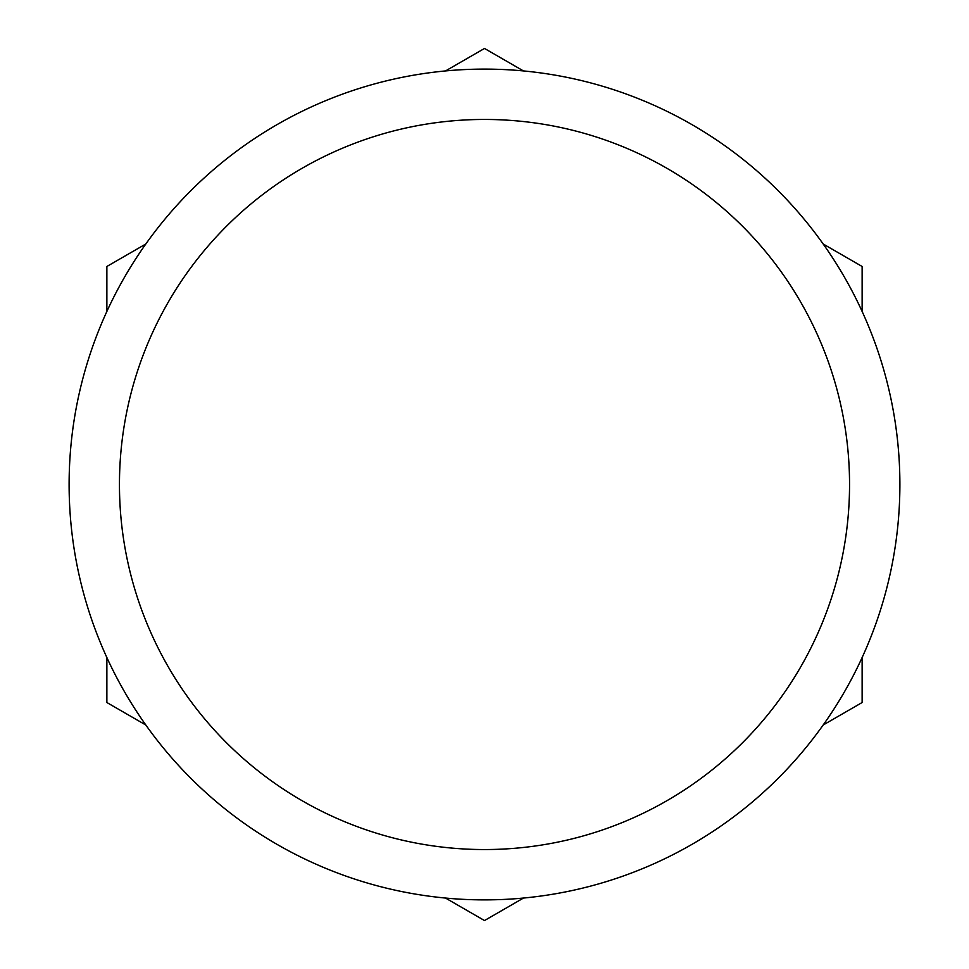 <?xml version="1.0" encoding="UTF-8"?>
<svg xmlns="http://www.w3.org/2000/svg" width="969" height="969" viewBox="0 0 969 969"><rect width="100%" height="100%" fill="white"/><g stroke="black" fill="none" stroke-linecap="round" stroke-linejoin="round"><path stroke-width="1.45" d="M862.131 657.551L862.131 702.525L823.178 725.006M523.454 898.069L484.5 920.55L445.546 898.069M145.822 725.006L106.869 702.525L106.869 657.551M106.869 311.449L106.869 266.475L145.822 243.994M445.546 70.931L484.5 48.45L523.454 70.931M823.178 243.994L862.131 266.475L862.131 311.449M119.453 484.5A365.047 365.047 0 0 1 484.5 119.453A365.047 365.047 0 0 1 849.547 484.5A365.047 365.047 0 0 1 484.5 849.547A365.047 365.047 0 0 1 119.453 484.5M484.5 69.102A415.398 415.398 0 0 1 844.241 692.193A415.398 415.398 0 0 1 124.759 692.193A415.398 415.398 0 0 1 484.5 69.102"/></g></svg>
